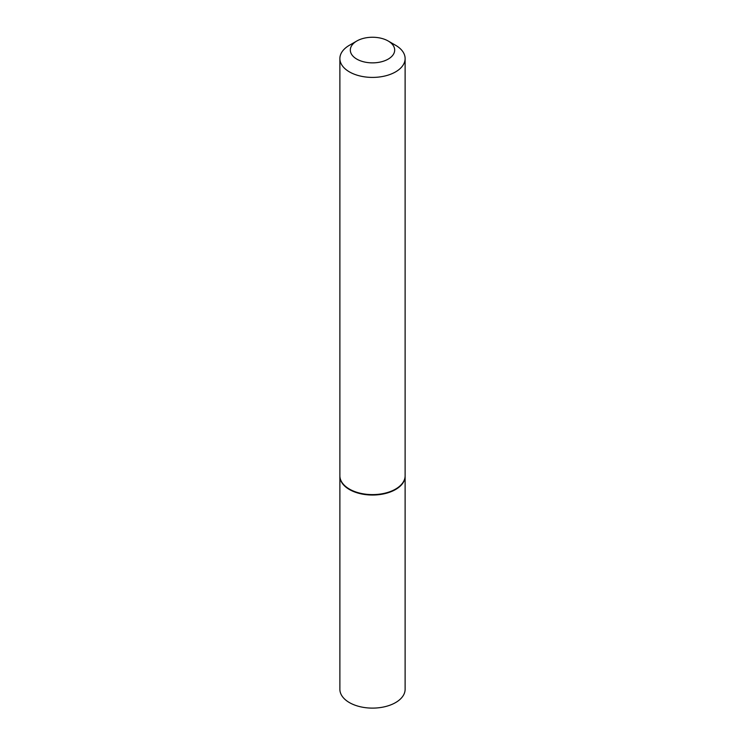<?xml version="1.0" encoding="UTF-8"?>
<svg xmlns="http://www.w3.org/2000/svg" width="745" height="745" viewBox="0 0 745 745"><rect width="100%" height="100%" fill="white"/><g stroke="black" fill="none" stroke-linecap="round" stroke-linejoin="round"><path stroke-width="1.12" d="M339.878 475.99A32.622 18.83 0 0 0 339.878 476.204L339.878 689.283A32.622 18.83 0 0 0 349.433 702.6A32.622 18.83 0 0 0 384.979 706.679A32.622 18.83 0 0 0 405.122 689.283L405.122 476.204A32.622 18.83 0 0 0 405.122 475.99M339.878 476.204A32.622 18.83 0 0 0 349.433 489.521A32.622 18.83 0 0 0 384.979 493.6A32.622 18.83 0 0 0 405.122 476.204M356.818 41.003A22.182 12.805 0 0 0 356.818 59.116A22.182 12.805 0 0 0 388.182 59.116A22.182 12.805 0 0 0 388.182 41.003A22.182 12.805 0 0 0 356.818 41.003L349.433 45.259A32.622 18.83 0 0 0 339.878 58.576L339.878 475.776A32.622 18.83 0 0 0 349.433 489.093L349.805 489.307A32.1 18.532 0 0 0 395.195 489.307A32.1 18.532 0 0 0 395.381 489.204M349.805 489.307L349.433 489.093A32.622 18.83 0 0 0 395.567 489.093A32.622 18.83 0 0 0 405.122 475.776L405.122 58.576A32.622 18.83 0 0 0 395.567 45.259L388.182 41.003L395.567 45.259M339.878 58.576A32.622 18.83 0 0 0 349.433 71.892A32.622 18.83 0 0 0 384.979 75.981A32.622 18.83 0 0 0 405.122 58.576"/></g></svg>
